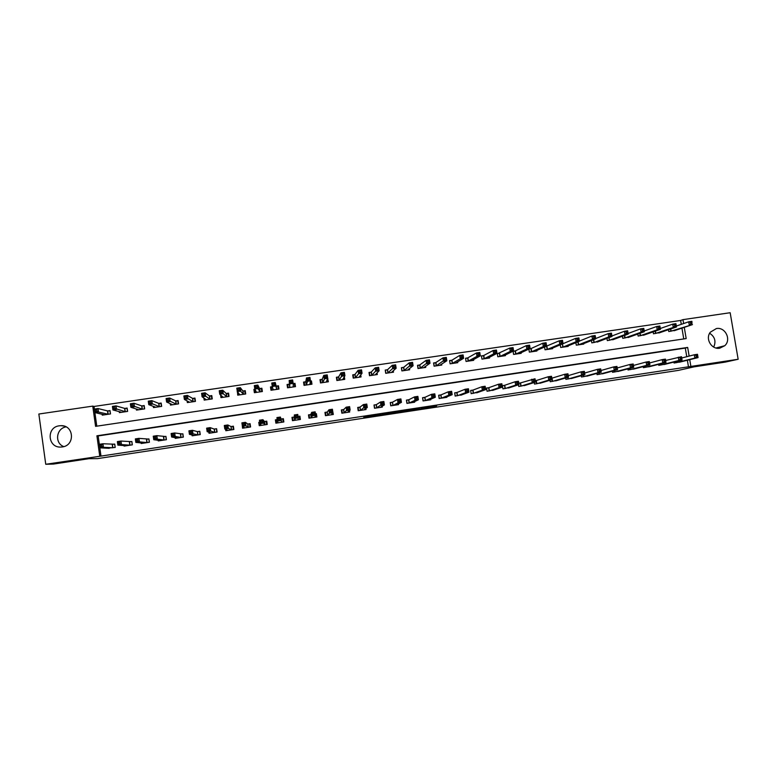 <?xml version="1.0" encoding="UTF-8"?>
<svg xmlns="http://www.w3.org/2000/svg" width="777" height="777" viewBox="0 0 777 777"><rect width="100%" height="100%" fill="white"/><g stroke="black" fill="none" stroke-linecap="round" stroke-linejoin="round"><path stroke-width="1.17" d="M418.696 409.217L433.605 406.954L436.625 405.866L421.493 408.148L427.36 407.401L418.696 409.217M59.343 425.796L61.053 425.67C74.077 425.165 75.272 445.542 62.267 446.94L60.956 447.057C47.659 448.047 46.105 427.185 59.343 425.796M709.644 333.246C714.889 336.762 716.239 341.375 713.684 347.076M716.384 328.545C725.291 326.758 731.613 339.724 724.756 345.716L719.735 348.203C711.557 349.835 705.001 338.704 710.314 332.197L716.384 328.545M363.762 417.346L378.875 415.268L380.759 414.345L363.762 417.346M681.293 324.339L680.633 320.464L682.973 319.638L730.166 312.723L738.15 359.265L725.184 362.121L694.114 366.841L678.35 370.396L97.513 458.624L88.966 458.683L53.496 464.063L45.746 464.277L38.85 414.024L92.754 406.118L95.581 426.35L686.178 338.578L684.275 327.34M738.15 359.265L690.889 366.433L689.733 359.654M99.825 447.843L100.981 456.099L690.889 366.433M100.981 456.099L45.746 464.277M400.019 412.043L416.725 409.518L419.395 408.488L402.35 411.062L400.019 412.043M396.552 412.606L381.07 414.928L384.294 413.772L400.155 411.392L396.532 412.48M688.5 366.977L687.363 360.246M686.761 356.711L685.304 348.096L98.155 435.946L99.33 444.308L102.933 443.764L114.685 444.221L115.142 447.435M681.361 361.723L674.067 363.024L673.902 362.063M666.074 364.024L658.76 365.336L658.595 364.326M650.747 366.326L643.405 367.657L643.23 366.598M635.372 368.638L628.01 369.978L627.826 368.871M619.939 370.959L612.548 372.309L612.363 371.144M604.457 373.281L597.047 374.66L596.843 373.426M588.927 375.612L581.497 377L581.283 375.699M573.339 377.952L565.889 379.361L565.656 377.972M552.272 381.42L551.855 378.205L564.675 374.291L567.958 373.795L568.511 377.146L555.691 380.885M557.701 380.293L550.223 381.73L549.99 380.254M536.567 383.789L536.149 380.575L548.222 376.767L551.515 376.272L552.058 379.623L539.996 383.255M536.052 380.584L535.324 380.701M542.016 382.643L534.518 384.1L534.265 382.517M520.813 386.169L520.396 382.944L535.013 378.749L535.557 382.119L524.271 385.645M520.289 382.964L518.764 383.187M526.272 385.003L518.754 386.48L518.482 384.78M505.001 388.558L504.584 385.324L515.132 381.74L518.453 381.245L518.997 384.615L508.479 388.034M504.487 385.343L502.428 385.654L502.942 388.869L510.479 387.364M489.141 390.948L488.723 387.723L498.504 384.246L501.835 383.741L502.369 387.121L492.599 390.413M488.626 387.733L486.557 388.044L487.072 391.268L494.638 389.724M472.989 390.093L481.818 386.752L485.159 386.256L485.693 389.636L476.728 392.832M472.717 390.132L470.639 390.442L471.153 393.667L478.729 392.094M457.264 395.765L456.847 392.521L465.073 389.277L468.424 388.772L468.958 392.162L460.771 395.24M456.75 392.54L454.671 392.851L455.176 396.085L462.781 394.454M439.277 398.484L438.782 395.386L440.821 394.939M440.734 394.949L438.646 395.26L439.151 398.504L446.853 397.338L446.775 396.824M424.902 397.338L431.4 394.347L434.78 393.832L435.314 397.241L428.7 400.077M424.66 397.368L422.562 397.688L423.067 400.932L430.798 399.767L430.711 399.184M408.77 399.767L414.481 396.892L417.871 396.377L418.395 399.786L412.587 402.515M408.537 399.805L406.429 400.116L406.934 403.37L414.685 402.195L414.588 401.544M392.861 405.497L392.434 402.224L397.494 399.446L400.893 398.931L401.427 402.35L396.416 404.953M392.356 402.243L390.248 402.554L390.744 405.817L398.523 404.642L398.407 403.885M376.34 404.652L380.448 402.01L383.867 401.495L384.392 404.914L380.196 407.41M376.117 404.691L374.009 405.002L374.504 408.265L382.313 407.09L382.167 406.196M358.615 410.664L358.139 407.536L359.906 407.129M359.829 407.138L357.711 407.459L358.207 410.732L366.035 409.547L365.87 408.459M343.687 409.576L346.183 407.167L349.621 406.653L350.145 410.081L347.581 412.334M343.483 409.605L341.356 409.926L341.851 413.199L349.708 412.014L349.495 410.625M327.088 412.072L324.951 412.393L325.446 415.676L333.323 414.481L332.711 411.227M327.272 412.043L328.953 409.761L332.41 409.236L332.925 412.684L331.196 414.811M310.635 414.559L308.488 414.879L308.984 418.162L316.89 416.967L316.394 413.685L315.433 413.83M310.81 414.529L311.674 412.364L315.132 411.839L315.656 415.287L314.743 417.288M294.124 417.045L291.967 417.366L292.463 420.658L300.398 419.454L299.903 416.171L298.096 416.443M293.104 420.561L292.638 417.404L294.192 417.035M277.204 419.59L275.398 419.862L275.884 423.164L283.848 421.96L283.352 418.667L281.196 418.988M259.732 422.222L258.76 422.367L259.246 425.67L267.239 424.465L266.754 421.163L264.588 421.493M242.201 424.864L242.56 428.195L250.582 426.981L250.097 423.679L247.921 423.999M225.612 429.312L225.816 430.72L233.858 429.506L233.372 426.194L231.196 426.524M208.848 432.158L209.013 433.265L217.084 432.041L216.598 428.719L214.413 429.05M192.016 434.897L192.152 435.81L200.252 434.586L199.767 431.264L197.572 431.594M175.116 437.587L175.233 438.364L183.353 437.13L182.877 433.809L180.672 434.139M158.158 440.258L158.246 440.928L166.404 439.695L165.928 436.363L163.724 436.693M141.132 442.909L141.21 443.502L149.398 442.268L148.922 438.918L146.707 439.258M124.038 445.551L124.116 446.085L132.333 444.842L131.857 441.491L129.633 441.831M106.896 448.193L115.21 447.426L114.734 444.075L112.5 444.405M680.633 320.464L94.036 406.449L94.396 409.071L97.999 408.537L98.494 412.053L94.881 412.587L96.795 426.175M683.76 338.937L681.934 328.117M676.019 330.079L668.764 331.536L668.453 329.701M660.751 332.323L653.476 333.789L653.156 331.866M645.434 334.566L638.14 336.062L637.8 334.042M630.069 336.81L622.746 338.325L622.396 336.208M614.656 339.063L607.313 340.608L606.944 338.374M599.184 341.317L591.821 342.89L591.433 340.54M583.663 343.589L583.75 344.085L576.281 345.182L575.874 342.696M562.529 343.958L562.723 347.183M568.094 345.852L568.181 346.387L560.693 347.484L560.256 344.842M550.504 348.96L563.043 343.667L559.761 344.153L559.217 340.802L545.454 346.591M546.571 346.309L545.881 346.406M552.476 348.125L552.564 348.688L545.046 349.796L544.59 346.979M531.186 348.572L528.875 349.145M530.885 348.62L529.438 348.834M536.8 350.398L536.897 351L529.351 352.117L528.865 349.096M515.442 350.893L513.131 351.466M515.151 350.932L513.092 351.233L513.607 354.438L521.173 353.321L521.066 352.68M503.341 355.953L513.587 350.951L510.266 351.437L509.731 348.077L497.338 353.797M499.358 353.263L497.299 353.564L497.814 356.769L505.4 355.652L505.293 354.963M483.789 355.555L481.487 356.138M483.517 355.594L481.449 355.895L481.954 359.11L489.578 357.983L489.452 357.235M467.89 357.896L465.588 358.488L466.064 361.451L473.698 360.324L473.562 359.518M467.618 357.935L465.549 358.236L466.054 361.451M451.67 360.285L449.592 360.586L450.097 363.811L457.76 362.674L457.624 361.791M435.916 362.597L433.741 363.17L434.207 366.152M435.664 362.636L433.585 362.946L434.09 366.171L441.783 365.035L441.627 364.054M419.852 364.967L417.735 365.53L418.201 368.521M419.609 365.005L417.521 365.307L418.026 368.541L425.738 367.404L425.573 366.307M403.506 367.375L401.408 367.686L401.903 370.92L409.644 369.774L409.46 368.531M387.344 369.755L385.237 370.066L385.732 373.31L393.502 372.164L393.279 370.726M371.338 372.105L369.396 372.649L369.852 375.65M371.124 372.144L369.007 372.455L369.512 375.699L377.301 374.553L377.039 372.853M355.06 374.504L353.176 375.038L353.632 378.049M354.856 374.533L352.729 374.854L353.224 378.108L361.052 376.952L360.732 374.883M338.723 376.913L336.897 377.437L337.354 380.448M338.529 376.942L336.392 377.253L336.888 380.516L344.735 379.361L344.337 376.709M322.144 379.351L320.007 379.671L320.503 382.935L328.37 381.769L327.622 378.545M322.329 379.322L320.571 379.836L321.027 382.857M305.701 381.769L303.564 382.09L304.05 385.363L311.956 384.197L311.46 380.924L310.421 381.08M305.885 381.75L304.186 382.255L304.642 385.275M289.209 384.197L287.063 384.518L287.548 387.801L295.483 386.625L294.988 383.352L293.152 383.624M289.374 384.178L287.743 384.673L288.199 387.704M272.348 386.684L270.503 386.956L270.988 390.239L278.943 389.063L278.457 385.78L276.301 386.101M254.943 389.248L253.894 389.403L254.38 392.696L262.364 391.521L261.868 388.228L259.712 388.549M237.48 391.822L237.704 395.153L245.717 393.968L245.231 390.676L243.065 390.996M220.59 394.939L220.979 397.62L229.011 396.435L228.535 393.133L226.35 393.453M203.885 397.999L204.196 400.097L212.257 398.912L211.771 395.6L209.586 395.92M187.102 400.854L187.354 402.583L195.445 401.388L194.959 398.077L192.774 398.397M170.241 403.603L170.445 405.079L178.564 403.885L178.088 400.563L175.893 400.883M153.312 406.303L153.487 407.585L161.635 406.381L161.16 403.059L158.955 403.38M136.315 408.964L136.47 410.091L144.648 408.887L144.172 405.555L141.958 405.885M119.25 411.596L119.396 412.616L127.603 411.402L127.127 408.071L124.903 408.391M102.137 414.219L102.263 415.141L110.489 413.927L110.023 410.586L107.789 410.916M94.036 406.449L92.754 406.118M683.624 323.533L682.973 319.638M689.141 356.099L687.674 347.436L96.902 435.8L99.738 456.089M685.304 348.096L687.674 347.436M98.155 435.946L96.902 435.8M327.884 378.506L327.263 379.924M311.46 380.924L310.994 382.935M294.988 383.352L294.92 386.713M270.503 386.956L271.552 390.161M253.894 389.403L254.934 391.19M237.218 391.861L238.238 393.036M316.394 413.685L315.792 414.831M299.903 416.171L299.417 417.676M292.744 418.677L292.181 418.764M275.398 419.862L276.311 421.153M283.566 420.066L282.993 420.153M258.76 422.367L259.683 423.29M63.811 446.6C54.409 443.288 56.109 428.428 66.045 426.874M414.277 409.867L416.744 408.906L409.061 410.547L414.277 409.867M390.015 413.461L397.066 412.247L390.015 413.461L389.937 412.917M674.154 330.74L692.462 324.611L670.745 331.245M690.714 323.737L691.986 323.553L691.763 322.232L690.491 322.416L690.714 323.737L689.267 325.087L688.713 321.795L676.32 326.039M690.491 322.416L688.713 321.795L691.909 321.319L691.986 323.553M691.763 322.232L691.909 321.319M679.399 362.208L698.057 357.605L694.861 358.09L694.298 354.778L697.493 354.302L698.057 357.605L697.367 355.274L696.085 355.458L696.309 356.789L697.591 356.594M676.048 362.723L694.861 358.09L696.309 356.789M681.72 358.003L694.298 354.778L696.085 355.458M697.493 354.302L697.367 355.274M658.828 333.003L676.476 326.971L673.28 327.438L672.717 324.135L660.304 328.496M674.475 324.767L672.717 324.135L675.922 323.669L676.476 326.971L675.757 324.582L674.475 324.767L674.698 326.087L675.98 325.903M674.698 326.087L673.28 327.438L655.467 333.498M675.757 324.582L675.922 323.669M643.502 335.246L660.44 329.331L657.225 329.798L656.672 326.495L644.23 330.983M658.401 327.136L656.672 326.495L659.887 326.019L660.44 329.331L659.692 326.942L658.401 327.136L658.624 328.457L659.916 328.263M658.624 328.457L657.225 329.798L640.141 335.761M659.692 326.942L659.887 326.019M628.137 337.529L644.347 331.701L641.122 332.177L640.569 328.856L628.098 333.479M642.278 329.497L640.569 328.856L643.793 328.389L644.347 331.701L643.57 329.312L642.278 329.497L642.501 330.827L643.793 330.643M642.501 330.827L641.122 332.177L624.757 338.034M643.57 329.312L643.793 328.389M665.675 360.479L681.497 356.711L682.06 360.023L664.121 364.53M681.565 359.013L682.06 360.023L678.855 360.499L678.292 357.187L680.06 357.876L680.283 359.207L681.565 359.013L681.342 357.682L680.06 357.876M660.751 365.035L678.855 360.499L680.283 359.207M681.497 356.711L681.342 357.682M648.776 366.841L666.006 362.441L662.791 362.927L662.227 359.605L665.442 359.12L666.006 362.441L665.258 360.101L663.966 360.295L664.189 361.626L665.481 361.431M645.405 367.356L662.791 362.927L664.189 361.626M649.572 362.966L662.227 359.605L663.966 360.295M665.442 359.12L665.258 360.101M633.391 369.162L649.893 364.869L646.668 365.355L646.114 362.033L649.339 361.548L649.893 364.869L649.125 362.538L647.824 362.733L648.047 364.063L649.349 363.869M630.011 369.677L646.668 365.355L648.047 364.063M633.42 365.462L646.114 362.033L647.824 362.733M649.339 361.548L649.125 362.538M612.703 339.792L628.204 334.071L624.961 334.547L624.417 331.235L611.917 335.994M626.097 331.876L624.417 331.235L627.651 330.759L628.204 334.071L627.389 331.692L626.097 331.876L626.32 333.207L627.612 333.022M626.32 333.207L624.961 334.547L609.323 340.307M627.389 331.692L627.651 330.759M617.948 371.493L633.731 367.307L630.487 367.793L629.933 364.471L633.177 363.976L633.731 367.307L632.925 364.976L631.633 365.171L631.856 366.501L633.148 366.307M614.568 372.008L630.487 367.793L631.856 366.501M614.908 371.94L614.675 370.522L614.908 371.94M617.21 367.977L629.933 364.471L631.633 365.171M633.177 363.976L632.925 364.976M597.251 342.094L611.994 336.46L608.75 336.936L608.197 333.615L595.687 338.529M609.858 334.265L608.197 333.615L611.45 333.139L611.994 336.46L611.159 334.071L609.858 334.265L610.081 335.596L611.382 335.402M610.081 335.596L608.75 336.936L593.842 342.599M611.159 334.071L611.45 333.139M602.466 373.834L617.511 369.755L614.257 370.25L613.704 366.909L616.957 366.423L617.511 369.755L616.676 367.424L615.374 367.618L615.598 368.949L616.899 368.754M599.067 374.349L614.257 370.25L615.598 368.949M599.397 374.281L599.164 372.785L599.397 374.281M600.951 370.512L613.704 366.909L615.374 367.618M616.957 366.423L616.676 367.424M581.73 344.386L595.736 338.85L592.472 339.335L591.928 336.004L579.389 341.103M593.57 336.655L591.928 336.004L595.192 335.528L595.736 338.85L594.871 336.47L593.57 336.655L593.783 337.995L595.095 337.801M593.783 337.995L592.472 339.335L578.311 344.891M594.871 336.47L595.192 335.528M586.926 376.175L601.233 372.212L597.969 372.707L597.416 369.357L600.679 368.871L601.233 372.212L600.378 369.871L599.067 370.075L599.29 371.406L600.592 371.212M583.517 376.699L597.969 372.707L599.29 371.406M584.634 373.057L597.416 369.357L599.067 370.075M600.679 368.871L600.378 369.871M566.132 346.659L579.419 341.258L576.145 341.734L575.602 338.403L562.305 343.978M577.214 339.063L575.602 338.403L578.875 337.917L579.419 341.258L578.525 338.869L577.214 339.063L577.437 340.394L578.748 340.209M577.437 340.394L576.145 341.734L562.83 347.164M578.525 338.869L578.875 337.917M571.328 378.535L584.896 374.679L581.623 375.165L581.079 371.824L584.353 371.328L584.896 374.679L584.013 372.338L582.701 372.533L582.925 373.873L584.236 373.679M567.919 379.05L581.623 375.165L582.925 373.873M567.948 377.311L568.22 378.991L567.968 377.301M568.259 375.631L581.079 371.824L582.701 372.533M584.353 371.328L584.013 372.338M561.033 342.812L562.344 342.618L562.13 341.278L560.809 341.472L561.033 342.812L559.761 344.153L547.367 349.417L546.678 346.28L547.086 349.495M560.809 341.472L559.217 340.802L562.499 340.326L563.043 343.667L562.344 342.618M562.13 341.278L562.499 340.326M567.812 376.155L568.511 377.146L565.219 377.641L564.675 374.291L566.278 375.009L566.501 376.35L567.812 376.155L567.598 374.815L566.278 375.009M552.583 381.352L565.219 377.641L566.501 376.35M551.825 378.205L552.369 381.4M567.958 373.795L567.598 374.815M534.848 351.301L546.619 346.086L543.327 346.571L542.783 343.22L530.982 348.591L531.4 351.806M544.347 343.89L542.783 343.22L546.076 342.735L546.619 346.086L545.668 343.696L544.347 343.89L544.57 345.231L545.881 345.037M544.57 345.231L543.327 346.571L531.497 351.787M545.668 343.696L546.076 342.735M551.34 378.642L552.058 379.623L548.766 380.128L548.222 376.767L549.795 377.486L550.019 378.836L551.34 378.642L551.116 377.292L549.795 377.486M536.315 380.526L536.839 383.731L548.766 380.128L550.019 378.836M535.334 380.74L536.149 380.565L536.664 383.77M551.515 376.272L551.116 377.292M519.123 353.622L530.128 348.514L526.825 348.999L526.282 345.639L515.248 350.913L515.656 354.137M527.826 346.319L526.282 345.639L529.584 345.163L530.128 348.514L529.147 346.124L527.826 346.319L528.049 347.669L529.37 347.465M528.049 347.669L526.825 348.999L515.763 354.108M529.147 346.124L529.584 345.163M534.799 381.128L535.557 382.119L532.245 382.614L531.701 379.254L533.255 379.982L533.478 381.332L534.799 381.128L534.586 379.778L533.255 379.982M521.105 386.101L532.245 382.614L533.478 381.332M518.783 383.284L520.396 382.944L520.911 386.15M535.013 378.749L534.586 379.778M511.47 350.106L512.791 349.903L512.577 348.562L511.247 348.756L511.47 350.106L510.266 351.437L500.155 356.381L499.456 353.234L499.873 356.468M511.247 348.756L509.731 348.077L513.043 347.591L513.587 350.951L512.791 349.903M512.577 348.562L513.043 347.591M518.21 383.634L518.997 384.615L515.675 385.12L515.132 381.74L516.666 382.478L516.88 383.828L518.21 383.634L517.997 382.284L516.666 382.478M505.283 388.49L515.675 385.12L516.88 383.828M502.447 385.78L504.584 385.324L505.099 388.539M518.453 381.245L517.997 382.284M487.509 358.284L496.979 353.389L493.657 353.885L493.123 350.514L483.605 355.565L484.022 358.799M494.609 351.204L493.123 350.514L496.445 350.029L496.979 353.389L495.949 351L494.609 351.204L494.832 352.554L496.163 352.35M494.832 352.554L493.657 353.885L484.12 358.78M495.949 351L496.445 350.029M501.563 386.14L502.369 387.121L499.048 387.626L498.504 384.246L500.009 384.984L500.223 386.344L501.563 386.14L501.35 384.79L500.009 384.984M489.413 390.889L499.048 387.626L500.223 386.344M486.577 388.179L488.723 387.713L489.238 390.928M501.835 383.741L501.35 384.79M471.629 360.635L480.322 355.847L476.981 356.332L476.447 352.962L467.705 357.906L468.123 361.15M477.923 353.652L476.447 352.962L479.788 352.476L480.322 355.847L479.254 353.457L477.923 353.652L478.137 355.002L479.477 354.807M478.137 355.002L476.981 356.332L468.22 361.12M479.254 353.457L479.788 352.476M473.232 393.356L472.814 390.112L470.668 390.578L471.163 393.667M484.848 388.655L485.693 389.636L482.352 390.141L481.818 386.752L483.294 387.5L483.517 388.859L484.848 388.655L484.634 387.305L483.294 387.5M473.319 393.337L482.352 390.141L483.517 388.859M485.159 386.256L484.634 387.305M450.165 363.801L449.63 360.858M455.691 362.985L463.607 358.304L460.256 358.799L459.722 355.419L451.923 360.198L449.689 360.829M461.169 356.119L459.722 355.419L463.073 354.924L463.607 358.304L462.509 355.915L461.169 356.119L461.383 357.469L462.723 357.274M461.383 357.469L460.256 358.799L452.175 363.5M462.509 355.915L463.073 354.924M454.691 392.997L455.244 396.076M468.084 391.181L468.958 392.162L465.608 392.667L465.073 389.277L466.53 390.025L466.744 391.385L468.084 391.181L467.871 389.831L466.53 390.025M457.517 395.707L465.608 392.667L466.744 391.385M454.759 392.977L456.847 392.521L457.352 395.746M468.424 388.772L467.871 389.831M439.695 365.345L446.833 360.781L443.463 361.266L442.939 357.886L435.751 362.616L436.169 365.86M444.357 358.585L442.939 357.886L446.299 357.391L446.833 360.781L445.707 358.391L444.357 358.585L444.57 359.945L445.92 359.741M444.57 359.945L436.266 365.841M445.707 358.391L446.299 357.391M441.239 398.183L440.986 394.891L448.261 391.802L451.631 391.297L452.165 394.697L444.765 397.659M451.262 393.725L452.165 394.697L448.795 395.202L448.261 391.802L449.698 392.56L449.912 393.929L451.262 393.725L451.048 392.356L449.698 392.56M441.491 398.125L448.795 395.202L449.912 393.929M451.631 391.297L451.048 392.356M424.611 367.57L424.524 367.026M423.65 367.715L429.992 363.257L426.622 363.753L426.087 360.353L419.697 364.976L420.114 368.23M427.486 361.062L426.087 360.353L429.458 359.858L429.992 363.257L428.836 360.868L427.486 361.062L427.7 362.422L429.05 362.228M427.7 362.422L420.202 368.211M428.836 360.868L429.458 359.858M422.591 397.873L423.251 400.903M434.372 396.27L435.314 397.241L431.934 397.746L431.4 394.347L432.808 395.104L433.022 396.474L434.372 396.27L434.158 394.901L432.808 395.104M425.165 400.611L431.934 397.746L433.022 396.474M422.766 397.795L424.747 397.348L425.252 400.592M434.78 393.832L434.158 394.901M408.566 369.939L408.469 369.289M402.136 370.891L401.466 368.075M407.546 370.085L413.102 365.744L409.712 366.239L409.188 362.84L403.729 367.298L401.68 367.9M410.557 363.549L409.188 362.84L412.568 362.344L413.102 365.744L411.907 363.354L410.557 363.549L410.771 364.918L412.121 364.714M410.771 364.918L404.011 370.61M411.907 363.354L412.568 362.344M406.468 400.33L407.167 403.331M417.434 398.824L418.395 399.786L415.005 400.301L414.481 396.892L415.86 397.659L416.074 399.028L417.434 398.824L417.22 397.455L415.86 397.659M409.042 403.049L415.005 400.301L416.074 399.028M406.692 400.223L408.624 399.786L409.12 403.03M417.871 396.377L417.22 397.455M392.472 372.309L392.356 371.523M386.023 373.261L385.305 370.512M391.394 372.474L396.144 368.24L392.744 368.735L392.22 365.336L387.558 369.677L385.567 370.27M393.56 366.045L392.22 365.336L395.619 364.831L396.144 368.24L394.93 365.85L393.56 366.045L393.774 367.414L395.134 367.21M393.774 367.414L387.84 372.999M394.93 365.85L395.619 364.831M390.287 402.807L391.035 405.769M400.427 401.379L401.427 402.35L398.018 402.865L397.494 399.446L398.854 400.223L399.067 401.592L400.427 401.379L400.213 400.019L398.854 400.223M393.075 405.439L398.018 402.865L399.067 401.592M390.559 402.651L392.434 402.224L392.939 405.477M400.893 398.931L400.213 400.019M376.33 374.699L376.185 373.727M375.194 374.864L379.127 370.746L375.718 371.241L375.194 367.832L371.202 372.115L371.62 375.388M376.515 368.551L375.194 367.832L378.603 367.327L379.127 370.746L377.884 368.356L376.515 368.551L376.728 369.92L378.088 369.726M376.728 369.92L371.697 375.369M377.884 368.356L378.603 367.327M374.048 405.303L374.854 408.216M381.254 406.73L381.332 407.235M383.362 403.953L384.392 404.914L380.973 405.429L380.448 402.01L381.779 402.787L381.993 404.166L383.362 403.953L383.148 402.583L381.779 402.787M376.622 407.944L381.993 404.166M374.378 405.089L376.204 404.671L376.699 407.925M383.867 401.495L383.148 402.583M360.13 377.088L359.936 375.854M358.925 377.263L362.053 373.251L358.634 373.756L358.11 370.338L354.924 374.514L355.351 377.797M359.401 371.066L358.11 370.338L361.528 369.842L362.053 373.251L360.781 370.872L359.401 371.066L359.615 372.436L360.984 372.241M359.615 372.436L355.429 377.768M360.781 370.872L361.528 369.842M365.015 409.032L365.112 409.683M360.334 410.411L360.033 407.09L363.345 404.584L366.773 404.069L367.298 407.498L363.918 409.867M366.239 406.536L367.298 407.498L363.869 408.012L363.345 404.584L364.656 405.371L364.86 406.74L366.239 406.536L366.025 405.167L364.656 405.371M360.538 410.353L364.86 406.74M366.773 404.069L366.025 405.167M343.871 379.487L343.619 377.836M336.528 378.117L336.897 377.437M342.608 379.671L344.92 375.777L341.482 376.282L340.967 372.863L338.597 376.923L339.025 380.206M342.23 373.591L340.967 372.863L344.396 372.358L344.92 375.777L343.609 373.387L342.23 373.591L342.443 374.961L343.822 374.767M342.443 374.961L339.093 380.176M343.609 373.387L344.396 372.358M341.424 410.402L341.841 409.994L342.317 413.131M348.708 411.276L348.844 412.14M349.048 409.129L350.145 410.081L346.707 410.606L346.183 407.167L347.465 407.954L347.669 409.333L349.048 409.129L348.844 407.75L347.465 407.954M343.988 412.878L347.669 409.333M341.841 409.994L343.56 409.586L344.056 412.859M349.621 406.653L348.844 407.75M327.564 381.895L327.204 379.516M320.192 380.915L320.571 379.836M326.243 382.09L327.719 378.312L324.281 378.817L323.756 375.388L322.212 379.331L322.64 382.624M325 376.126L323.756 375.388L327.204 374.883L327.719 378.312L326.593 377.301L326.379 375.922L325 376.126L325.213 377.496L326.593 377.301M325.213 377.496L322.708 382.595M326.379 375.922L327.204 374.883M325.048 413.073L325.495 412.451L325.971 415.598M332.323 413.364L332.517 414.607M331.798 411.723L332.925 412.684L329.477 413.199L328.953 409.761L330.215 410.557L330.419 411.936L331.798 411.723L331.594 410.343L330.215 410.557M327.583 415.355L330.419 411.936M325.495 412.451L327.156 412.053L327.651 415.336M332.41 409.236L331.594 410.343M311.198 384.304L310.373 381.274M303.894 384.294L304.186 382.255M309.809 384.508L310.47 380.847L307.012 381.361L306.488 377.923L305.779 381.75L306.196 385.042M307.711 378.671L306.488 377.923L309.945 377.408L310.47 380.847L309.304 379.836L309.091 378.467L307.711 378.671L307.915 380.04L309.304 379.836M307.915 380.04L306.371 384.974L305.808 381.74M309.091 378.467L309.945 377.408M308.896 417.608L309.091 414.928L309.567 418.075M315.452 413.947L316.132 417.084M314.491 414.335L315.656 415.287L312.189 415.812L311.674 412.364L312.898 413.16L313.102 414.549L314.491 414.335L314.287 412.956L312.898 413.16M311.13 417.841L313.102 414.549M309.091 414.928L310.703 414.539L311.198 417.822M315.132 411.839L314.287 412.956M294.774 386.732L294.328 383.702L293.152 383.673M288.034 387.723L287.743 384.673M293.327 386.946L293.152 383.401L289.675 383.916L289.161 380.468L289.704 387.48M290.355 381.216L289.161 380.468L292.638 379.953L293.152 383.401L291.948 382.391L291.744 381.012L290.355 381.216L290.559 382.595L291.948 382.391M290.559 382.595L289.675 383.916L289.772 387.461M291.744 381.012L292.638 379.953M292.638 417.404L292.939 420.58M298.096 416.472L299.223 416.414L299.699 419.561M294.609 420.328L294.318 414.967L297.795 414.442L298.242 419.784M297.125 416.958L298.31 417.9L294.842 418.424L294.318 414.967L295.522 415.782L295.726 417.162L297.125 416.958L296.911 415.569L295.522 415.782M294.774 420.279L295.726 417.162M297.795 414.442L296.911 415.569M278.467 389.141L277.855 386.13L276.126 386.082L275.252 382.507L275.767 385.955L272.28 386.47L273.154 389.928M278.302 389.16L277.855 386.13M271.697 390.141L271.251 387.101L272.368 386.732M273.145 385.159L272.28 386.47L271.775 383.022L275.252 382.507L272.931 383.78L273.145 385.159L274.534 384.955L274.33 383.566M276.797 389.384L275.767 385.955L274.534 384.955M271.775 383.022L272.931 383.78M277.214 419.619L276.117 419.891L276.593 423.057M283.372 422.028L282.731 418.9L283.197 422.057M279.691 419.58L279.487 418.191L278.088 418.405L278.292 419.794L279.691 419.58L280.915 420.522L277.428 421.056L276.913 417.589L280.4 417.064L281.692 422.28M278.04 422.834L277.428 421.056L278.292 419.794M279.487 418.191L280.4 417.064L281.031 418.988L282.731 418.9M278.088 418.405L276.913 417.589M262.199 390.442L261.325 388.568L259.528 388.529L257.818 385.071L258.323 388.529L254.827 389.044L256.546 392.375M261.771 391.598L261.325 388.568M255.147 392.579L255.05 389.423M255.662 387.733L254.827 389.044L254.322 385.586L257.818 385.071L255.458 386.344L255.662 387.733L257.061 387.529L256.857 386.14M260.198 391.831L257.061 387.529M254.322 385.586L255.458 386.344M259.751 422.338L260.013 425.553M267.162 423.912L266.181 421.396L266.657 424.553M262.189 422.222L261.985 420.823L260.586 421.037L260.79 422.426L262.189 422.222L263.452 423.164L259.955 423.688L259.44 420.221L262.937 419.697L263.452 423.164L265.074 424.796M261.422 425.349L259.955 423.688L260.79 422.426M261.985 420.823L262.937 419.697L264.403 421.493L266.181 421.396M260.586 421.037L259.44 420.221M245.415 391.929L244.736 391.006L242.861 390.977L240.316 387.636L240.821 391.103L237.315 391.618L239.879 394.833M245.182 394.056L244.736 391.006M238.529 395.037L238.18 392.628M238.121 390.307L237.315 391.618L236.8 388.15L240.316 387.636L237.917 388.918L238.121 390.307L239.52 390.103L239.316 388.714M243.551 394.289L239.52 390.103M236.8 388.15L237.917 388.918M243.201 426.816L243.386 428.069M250.194 424.359L249.582 423.892L250.048 427.059M244.638 424.864L244.434 423.475L243.026 423.688L243.23 425.077L244.638 424.864L245.93 425.806L242.414 426.33L241.9 422.853L245.415 422.329L245.93 425.806L248.407 427.311M244.736 427.865L242.414 426.33L243.23 425.077M244.434 423.475L245.415 422.329L247.727 424.009L249.582 423.892M243.026 423.688L241.9 422.853M228.661 394.017L226.146 393.444L222.746 390.219L223.252 393.686L219.736 394.211L223.154 397.3M228.535 396.503L228.088 393.463M221.863 397.494L221.62 395.823M220.513 392.9L219.736 394.211L219.231 390.734L222.746 390.219L220.309 391.511L220.513 392.9L221.921 392.696L221.717 391.307M226.835 396.756L221.921 392.696M219.231 390.734L220.309 391.511M226.573 429.71L226.699 430.584M233.44 426.67L232.915 426.408L233.382 429.584M227.01 427.525L226.806 426.126L225.398 426.34L225.602 427.729L227.01 427.525L228.341 428.457L224.815 428.991L224.3 425.505L227.826 424.97L228.341 428.457L231.682 429.836M228.001 430.39L224.815 428.991L225.602 427.729M226.806 426.126L227.826 424.97L230.992 426.534L232.915 426.408M225.398 426.34L224.3 425.505M211.878 396.28L209.372 395.911L205.118 392.812L205.623 396.289L202.088 396.804L206.381 399.776M211.839 398.97L211.393 395.92M205.138 399.961L204.963 398.708M202.846 395.503L202.088 396.804L201.583 393.327L205.118 392.812L202.642 394.104L202.846 395.503L204.254 395.289L204.06 393.9M210.072 399.232L204.254 395.289M201.583 393.327L202.642 394.104M209.868 432.459L209.965 433.119M216.657 429.089L216.666 432.109M209.324 430.186L209.13 428.787L207.712 429.001L207.915 430.4L209.324 430.186L210.684 431.118L207.148 431.653L206.643 428.166L210.178 427.632L210.684 431.118L214.899 432.371M211.198 432.925L207.148 431.653L207.915 430.4M209.13 428.787L210.178 427.632L214.199 429.059L216.2 428.923M207.712 429.001L206.643 428.166M195.037 398.63L192.541 398.387L187.422 395.406L187.927 398.892L184.382 399.417L189.549 402.263M195.076 401.447L194.638 398.387M188.364 402.437L188.219 401.447M185.111 398.106L184.382 399.417L183.877 395.93L187.422 395.406L184.907 396.707L185.111 398.106L186.529 397.902L186.325 396.503M193.25 401.719L186.529 397.902M183.877 395.93L184.907 396.707M193.084 435.139L193.162 435.654M199.815 431.556L199.883 434.634M191.579 432.857L191.375 431.458L189.957 431.672L190.161 433.071L191.579 432.857L192.968 433.789L189.423 434.324L188.918 430.827L192.463 430.293L192.968 433.789L198.057 434.916M194.347 435.479L189.423 434.324L190.161 433.071M191.375 431.458L192.463 430.293L197.348 431.604L199.427 431.449M189.957 431.672L188.918 430.827M178.156 401.029L175.651 400.874L169.668 398.018L170.173 401.505L166.608 402.03L172.649 404.759M178.263 403.923L177.826 400.864M171.523 404.924L171.406 404.118M167.308 400.728L166.608 402.03L166.113 398.533L169.668 398.018L167.113 399.329L167.308 400.728L168.735 400.514L168.541 399.116M176.369 404.205L168.735 400.514M166.113 398.533L167.113 399.329M182.916 434.061L183.051 437.179M173.766 435.547L173.562 434.139L172.135 434.353L172.339 435.761L173.766 435.547L175.194 436.47L171.63 437.014L171.125 433.508L174.689 432.974L175.194 436.47L181.158 437.47M177.438 438.034L171.63 437.014L172.339 435.761M173.562 434.139L174.689 432.974L182.595 433.993M172.135 434.353L171.125 433.508M161.218 403.457L158.702 403.37L151.845 400.631L152.35 404.127L148.776 404.652L155.701 407.255M161.393 406.42L160.956 403.35M154.623 407.42L154.536 406.75M149.446 403.35L148.776 404.652L148.281 401.155L151.845 400.631L149.252 401.952L149.446 403.35L150.884 403.146L150.68 401.738M159.431 406.711L150.884 403.146M148.281 401.155L149.252 401.952M165.957 436.577L166.161 439.733M155.886 438.238L155.691 436.829L154.254 437.053L154.458 438.461L155.886 438.238L157.352 439.16L153.778 439.704L153.273 436.198L156.847 435.654L157.352 439.16L164.2 440.025M160.46 440.588L153.778 439.704L154.458 438.461M155.691 436.829L156.847 435.654L165.705 436.538M154.254 437.053L153.273 436.198M144.221 405.905L141.696 405.876L133.965 403.253L134.46 406.76L130.876 407.294L138.695 409.77M144.464 408.916L144.027 405.837M137.675 409.916L137.597 409.353M131.527 405.992L130.876 407.294L130.381 403.787L133.965 403.253L131.323 404.584L131.527 405.992L132.964 405.779L132.76 404.37M142.434 409.217L132.964 405.779M130.381 403.787L131.323 404.584M148.951 439.112L149.213 442.288M137.947 440.947L137.743 439.539L136.305 439.753L136.509 441.161L137.947 440.947L139.442 441.87L135.849 442.404L135.353 438.888L138.947 438.354L139.442 441.87L147.183 442.599M143.434 443.162L135.849 442.404L136.509 441.161M137.743 439.539L138.947 438.354L148.757 439.092M136.305 439.753L135.353 438.888M127.175 408.381L124.631 408.391L116.016 405.895L116.511 409.401L112.918 409.935L121.62 412.286M127.477 411.421L127.04 408.343M120.658 412.432L120.59 411.946M113.529 408.634L112.918 409.935L112.422 406.42L116.016 405.895L113.335 407.226L113.529 408.634L114.977 408.42L114.773 407.022M125.379 411.732L114.977 408.42M112.422 406.42L113.335 407.226M131.886 441.666L132.207 444.862M119.94 443.657L119.736 442.249L118.298 442.463L118.492 443.881L119.94 443.657L121.465 444.58L117.871 445.124L117.366 441.598L120.969 441.054L121.465 444.58L130.109 445.182M126.35 445.745L117.871 445.124L118.492 443.881M119.736 442.249L120.969 441.054L131.75 441.647M118.298 442.463L117.366 441.598M110.062 410.868L107.508 410.907L97.999 408.537L95.28 409.887L95.474 411.295L96.921 411.082L96.727 409.673M110.421 413.937L109.994 410.848M108.265 414.258L98.494 412.053L96.921 411.082M95.28 409.887L94.386 409.071L94.881 412.587L104.497 414.811M94.881 412.587L95.474 411.295M101.67 444.968L100.214 445.182L100.418 446.6L101.865 446.387L101.67 444.968L102.933 443.764L103.428 447.299L112.976 447.766M101.865 446.387L103.428 447.299L99.815 447.843L99.32 444.308L100.214 445.182M109.236 448.3L99.815 447.843L100.418 446.6M433.547 406.303L433.644 406.944M432.177 406.507L432.274 407.187M408.984 410.033L409.061 410.547M378.836 414.607L378.933 415.248M670.755 328.914L671.124 331.148M670.493 329.001L670.872 331.216M676.175 362.704L675.98 361.538M676.427 362.645L676.233 361.48M655.448 331.07L655.837 333.401M655.196 331.157L655.584 333.469M640.093 333.226L640.501 335.664M639.85 333.314L640.248 335.732M624.679 335.373L625.106 337.937M624.446 335.46L624.873 338.005M660.877 365.005L660.673 363.801M661.13 364.957L660.926 363.733M645.522 367.327L645.318 366.054M645.774 367.278L645.561 365.996M630.128 369.658L629.904 368.317M630.37 369.599L630.147 368.259M608.993 337.597L609.44 340.287M614.675 371.989L614.442 370.58M593.706 339.646L594.172 342.502L593.696 339.656M593.482 339.734L593.949 342.57M599.184 374.329L598.931 372.843M578.137 341.773L578.632 344.794L578.127 341.783M577.923 341.861L578.418 344.862M583.624 376.68L583.372 375.106M583.848 376.622L583.595 375.048L583.838 376.631M563.024 347.105L562.499 343.92L563.043 347.096M568.026 379.03L567.754 377.369M546.882 346.221L547.396 349.407M531.672 351.738L531.157 348.543L531.701 351.719M515.433 350.845L515.947 354.05L515.404 350.864M483.789 355.507L484.294 358.721M467.88 357.847L468.395 361.062M473.494 393.288L472.979 390.064M451.923 360.198L452.428 363.422M451.758 360.256L452.263 363.481M435.916 362.558L436.421 365.782M441.326 398.164L440.821 394.93M419.852 364.918L420.357 368.152M425.407 400.553L424.902 397.309M403.729 367.298L404.234 370.532M403.584 367.346L404.089 370.59M409.275 402.991L408.77 399.737M387.558 369.677L388.063 372.921M387.422 369.726L387.927 372.97M371.328 372.066L371.833 375.32M376.835 407.896L376.33 404.632M355.05 374.465L355.545 377.719M360.411 410.392L359.906 407.119M338.714 376.864L339.209 380.128M344.182 412.82L343.677 409.547M322.319 379.283L322.814 382.546M327.768 415.306L327.272 412.024M305.876 381.701L306.371 384.974M311.295 417.793L310.81 414.5M293.162 386.286L293.259 386.946M289.374 384.129L289.86 387.412M294.677 420.318L294.192 417.026M276.233 386.101L276.719 389.384M276.126 386.082L276.622 389.364M273.115 389.238L273.213 389.899M281.517 422.29L281.031 418.988M281.624 422.29L281.128 418.997M259.635 388.549L260.12 391.831M259.528 388.529L260.013 391.822M264.899 424.796L264.403 421.493M265.006 424.796L264.52 421.493M242.987 390.996L243.473 394.289M242.861 390.977L243.347 394.279M248.213 427.321L247.727 424.009M248.329 427.311L247.844 424.009M226.272 393.453L226.758 396.756M226.146 393.444L226.631 396.746M231.478 429.846L230.992 426.534M231.604 429.846L231.119 426.534M209.508 395.92L209.994 399.232M209.372 395.911L209.858 399.223M214.675 432.381L214.199 429.059M214.811 432.381L214.335 429.059M192.686 398.407L193.162 401.719M192.541 398.387L193.017 401.709M197.824 434.926L197.348 431.604M197.97 434.926L197.484 431.594M175.806 400.883L176.282 404.205M175.651 400.874L176.126 404.195M180.915 437.48L180.439 434.149M181.07 437.47L180.585 434.139M158.867 403.38L159.343 406.711M158.702 403.37L159.178 406.701M163.947 440.044L163.471 436.703M164.102 440.035L163.626 436.703M141.861 405.885L142.337 409.217M141.696 405.876L142.172 409.207M146.921 442.618L146.445 439.267M147.086 442.608L146.61 439.267M124.806 408.401L125.282 411.732M124.631 408.391L125.107 411.732M129.837 445.192L129.361 441.841M130.012 445.182L129.536 441.831M107.692 410.916L108.168 414.258M107.508 410.907L107.974 414.258M112.684 447.785L112.218 444.425M112.869 447.775L112.403 444.415M61.053 425.67L63.947 426.068M724.756 345.716L715.967 347.999M433.498 406.313L433.605 406.954M378.778 414.617L378.875 415.268M552.554 381.352L552.039 378.156M521.066 386.111L520.551 382.906M499.601 353.185L500.116 356.4M505.244 388.5L504.729 385.285M483.741 355.526L484.256 358.741M489.374 390.899L488.859 387.684M467.832 357.867L468.346 361.082M473.446 393.308L472.94 390.083M451.874 360.217L452.379 363.442M457.468 395.716L456.963 392.492M435.858 362.577L436.363 365.812M441.433 398.145L440.928 394.901M419.794 364.947L420.299 368.181M425.349 400.573L424.844 397.329M403.671 367.317L404.176 370.561M409.217 403.01L408.712 399.757M387.5 369.706L388.005 372.95M393.016 405.458L392.521 402.204M371.27 372.096L371.775 375.349M376.767 407.915L376.272 404.652M354.992 374.495L355.487 377.748M360.47 410.373L359.974 407.109M338.655 376.903L339.151 380.167M344.114 412.849L343.619 409.576M322.261 379.312L322.756 382.585M327.7 415.326L327.204 412.043M311.237 417.812L310.742 414.529M289.306 384.168L289.802 387.451M294.716 420.308L294.221 417.016M273.174 389.413L273.242 389.899"/></g></svg>
